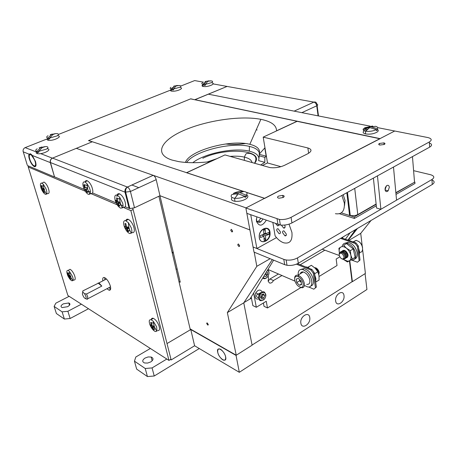 <?xml version="1.0" encoding="UTF-8"?>
<svg xmlns="http://www.w3.org/2000/svg" width="457" height="457" viewBox="0 0 457 457"><rect width="100%" height="100%" fill="white"/><g stroke="black" fill="none" stroke-linecap="round" stroke-linejoin="round"><path stroke-width="0.69" d="M235.983 355.083L239.314 372.306L366.931 289.492L365.08 273.64M335.644 300.929C336.363 307.595 345.069 301.946 344.001 295.57C343.361 288.887 334.547 294.468 335.644 300.929C336.363 307.595 345.069 301.946 344.001 295.57C343.361 288.887 334.547 294.468 335.644 300.929M300.872 323.219C301.757 329.994 311.006 323.996 309.749 317.529C308.949 310.726 299.581 316.661 300.872 323.219C301.757 329.994 311.006 323.996 309.749 317.529C308.949 310.726 299.581 316.661 300.872 323.219M217.715 352.267C218.972 358.808 227.266 363.732 225.649 356.894C224.353 350.205 216.012 345.435 217.715 352.267M235.743 355.238L190.786 329.531L167.011 343.567L171.152 359.95L170.461 359.505M239.314 372.306L194.602 345.766L190.786 329.531M194.602 345.766L171.152 359.95M220.491 357.682C215.436 351.81 217.806 345.172 222.839 351.41C227.992 357.42 225.444 363.932 220.491 357.682M158.887 196.224L190.318 329.805L167.011 343.567L132.833 208.363M63.34 303.842L68.796 302.968C70.589 303.854 70.201 305.093 67.63 306.693L62.169 307.584C60.353 306.687 60.741 305.442 63.34 303.842M69.253 304.442L69.932 304.088M81.397 304.185L67.882 311.28L70.132 318.495L64.386 319.055L62.112 311.851L54.12 306.407L55.834 303.174L69.15 296.319M88.492 308.738L70.132 318.495M62.112 311.851L67.882 311.28M64.386 319.055L56.388 313.519L54.12 306.407M144.995 358.077L148.125 356.946L151.158 357.026C153.735 358.185 153.609 359.813 150.776 361.915L147.651 363.058L144.612 362.989C142.001 361.818 142.127 360.179 144.995 358.077M166.822 359.036L152.078 367.919L154.232 376.002L147.422 376.562L145.235 368.502L134.449 361.15L135.832 356.991L150.364 348.468M199.281 348.542L154.232 376.002M145.235 368.502L152.078 367.919M147.422 376.562L136.654 369.107L134.449 361.15M173.38 252.904L172.255 253.029M176.054 269.167L177.167 269.047M260.621 165.017L264.826 162.361L264.854 157.357L266.391 156.311M264.826 162.361L258.633 160.641L259.467 154.392M258.925 158.208C258.405 154.94 255.195 152.592 249.305 151.17C234.138 147.308 204.456 153.363 192.785 162.698M259.405 153.323C258.719 150.102 255.4 147.794 249.448 146.394C231.242 141.75 193.854 151.227 186.639 162.498M259.21 155.831L264.854 157.357M172.089 252.321L173.214 252.195M225.644 143.978C231.356 144.686 237.948 144.538 245.426 143.549M252.075 345.052L352.056 281.74L349.422 260.787M260.701 292.646L256.394 295.205M251.436 298.153L243.929 302.608L249.99 299.004L273.64 260.142M345.412 239.251L350.062 232.819M347.908 240.114L355.592 229.563M308.624 153.278L307.875 147.965C312.08 149.325 312.022 151.267 307.698 153.786L284.602 165.285C279.838 167.411 274.954 168.17 269.956 167.576L224.953 154.923L186.616 172.763L243.273 191.363M378.962 143.829L379.55 143.955M280.929 166.679L267.499 162.955L263.192 137.123L297.119 121.334L379.961 138.768L264.689 198.395L246.483 192.42M267.499 162.955L262.301 165.491M307.875 147.965L263.192 137.123M29.357 159.036C30.722 162.972 32.39 165.508 34.366 166.639C36.092 167.005 36.463 165.303 35.486 161.538L32.344 155.466L30.613 153.838L29.145 154.192C28.608 155.112 28.677 156.722 29.357 159.036M229.1 86.796L227.078 86.43L229.1 86.796M23.039 151.061L27.192 164.828M40.644 153.621L52.389 158.173C50.613 159.116 49.916 160.596 50.304 162.606L32.344 155.466M27.409 165.525L54.549 177.008L50.304 162.606M54.549 177.008L50.47 162.538C50.087 160.527 50.784 159.047 52.561 158.099L127.383 187.056L153.209 175.317C154.569 176.014 155.563 177.453 156.197 179.641L180.252 282.209L178.967 281.558M315.107 101.974L313.896 102.111L227.078 86.43L194.848 99.763L190.746 98.815L88.487 140.607L92.194 141.824L52.389 158.173M230.705 230.271L231.928 231.967L232.573 231.002L231.351 229.305L230.705 230.271M237.697 244.855L238.948 246.569L239.588 245.632L238.337 243.918L237.697 244.855M206.673 323.533L207.855 325.104L208.232 324.39L207.05 322.819L206.673 323.533M190.101 328.869L236.252 355.238L227.352 312.605L256.817 266.317L254.218 252.184M256.817 266.317L270.144 258.713M227.352 312.605L243.77 302.854L272.315 259.605M236.252 355.238L252.104 345.195L243.77 302.854M159.967 195.716L249.916 229.94L159.967 195.716L134.512 207.769L129.851 208.598L125.155 206.724M348.817 240.428L360.727 233.356L371.055 220.474M348.2 240.216L357.443 228.477M352.027 281.529L352.393 281.672L365.4 273.44L362.607 249.505M362.207 246.06L360.727 233.356M352.393 281.672L349.754 260.593M294.131 111.131L313.925 102.117L294.131 111.131M213.151 83.911L227.078 86.43L208.249 94.165L294.097 111.125M153.181 175.311L76.319 148.342L52.561 158.099M138.774 187.65L131.884 185.028M123.042 205.833L120.3 204.673M116.158 202.919L92.571 192.945M90.44 192.043L88.281 191.129M84.311 189.455L54.714 176.939M243.615 191.403L92.354 141.761L76.319 148.342L246.06 207.889L264.614 198.292L246.317 192.288M370.233 126.166L208.249 94.165L194.831 99.672L380.013 138.614L394.728 131.01L245.872 207.986L279.444 219.463C283.614 219.828 287.487 219.12 291.069 217.338L429.289 141.99C432.173 140.116 431.779 138.654 428.095 137.603L377.711 127.646M171.986 160.053C153.581 154.192 160.915 140.316 183.88 130.405C206.661 120.408 240.839 115.393 260.878 119.334L261.93 119.551C271.652 121.722 276.519 125.481 276.531 130.822L297.056 121.271L190.615 98.872L88.647 140.545L186.57 172.683L210.306 161.635C198.035 163.058 187.501 163.046 178.698 161.618L171.986 160.053M259.079 154.289L264.786 147.942L266.163 156.191L259.079 154.289C260.667 149.73 257.805 146.463 250.493 144.481L249.819 144.315C230.397 139.151 189.141 150.564 185.462 162.418M257.154 129.965L256.263 129.759M30.179 160.51C31.693 163.937 33.195 165.765 34.686 165.994C35.92 165.531 35.909 163.549 34.646 160.041L31.344 155.032C29.014 153.929 28.625 155.757 30.179 160.51M34.686 165.994L35.612 166.411L34.406 165.977M29.516 154.923L30.099 153.729M265.728 239.976L264.14 240.553L263.935 236.246L260.416 237.52L260.319 235.549L263.838 234.281L263.632 229.951L265.226 229.385L265.431 233.71L268.922 232.459L269.013 234.412L265.528 235.675L265.728 239.976L264.003 237.754M265.528 235.675L262.964 234.595M269.013 234.412L263.826 233.973M261.81 235.012L263.935 236.246M270.07 233.041C269.978 224.393 258.571 228.391 259.245 236.937C259.45 245.609 270.733 241.433 270.07 233.041M265.226 229.385L263.66 230.579M263.792 233.367L265.431 233.71M245.872 207.986L254.001 252.093L284.682 264.672L283.803 259.37L286.133 259.982C290.218 260.461 294 259.77 297.473 257.925L431.928 179.532C434.744 177.567 434.344 175.979 430.728 174.763L413.596 170.661M291.069 217.338L291.949 222.93C288.384 224.724 284.522 225.427 280.37 225.05L246.86 213.356L250.727 214.739L256.88 248.517L253.058 246.98L283.803 259.37M297.473 257.925L298.312 263.249C294.851 265.1 291.086 265.785 287.013 265.294L284.682 264.672M431.956 179.944C434.744 181.218 434.853 182.726 432.276 184.474L431.928 179.532M298.312 263.249L432.276 184.474M283.123 197.515C284.654 196.516 284.517 195.802 282.706 195.373L278.587 196.07C277.039 197.076 277.176 197.79 279.01 198.224L283.123 197.515M384.223 144.481C385.331 143.789 385.217 143.258 383.886 142.887L379.499 143.458C378.379 144.149 378.493 144.686 379.836 145.058L384.223 144.481M429.357 142.961C432.191 144.086 432.293 145.48 429.649 147.148L429.289 141.99M291.949 222.93L429.649 147.148M385.028 189.666C385.514 191.757 386.559 192.14 388.153 190.82L389.341 187.221C388.936 185.274 387.976 184.805 386.462 185.816L385.028 189.666M380.887 209.295L396.55 200.16L393.488 167.051L377.453 175.871L380.887 209.295L376.539 208.009L373.398 178.104M256.8 216.915L256.406 221.245C259.09 226.718 262.358 226.398 266.225 220.291M256.331 219.069L256.4 219.714C257.108 222.199 258.571 222.925 260.781 221.896L262.975 219.126M259.387 237.88C260.57 245.775 271.161 239.879 269.567 232.305C268.505 224.381 257.759 230.179 259.387 237.88M256.88 248.517L276.502 237.617M257.285 221.588L258.622 221.114L260.81 218.355M115.113 200.097C116.364 204.102 118.18 206.787 120.562 208.152L122.482 207.866C123.15 206.97 123.219 205.439 122.693 203.268L119.671 197.224L117.181 195.139C114.993 194.608 114.307 196.259 115.113 200.097M119.031 202.017L117.238 202.948L118.534 205.81L119.483 206.21L120.637 204.033M117.238 202.948L115.918 201.937L117.757 201.508M119.711 199.086L116.484 197.944L116.792 201.24L115.495 200.315L115.918 201.937M133.113 209.54L130.856 210.608L123.156 207.329C125.327 207.781 126.006 206.073 125.218 202.205C123.95 198.081 122.082 195.293 119.614 193.859C117.855 193.225 116.975 194.162 116.992 196.664M120.551 203.771L118.232 203.371L119.483 206.21M118.232 203.371L120.042 202.228M120.494 203.862L120.134 202.165M117.432 198.338L117.786 201.657L120.071 202.234M115.495 200.315L116.621 200.2M116.792 201.24L117.66 200.96M116.484 197.944L116.935 198.098M118.534 205.81L118.94 205.17M84.059 188.901C85.408 191.831 86.887 193.659 88.487 194.391L89.915 194.139C90.772 192.877 90.56 190.649 89.269 187.444L86.967 183.64L85.002 182L83.899 181.869C82.506 182.72 82.557 185.062 84.059 188.901M87.516 188.495L85.345 189.689L87.116 192.454L87.767 192.283L88.258 191.169M85.345 189.689L84.556 189.781L87.464 188.375M86.996 185.491L84.448 184.651L83.802 184.839L84.625 188.027L83.877 188.21L84.556 189.781M90.132 193.831L90.846 193.579C93.199 193.774 93.474 191.38 91.674 186.393C90.349 183.491 88.875 181.618 87.258 180.778C86.162 180.332 85.459 180.715 85.151 181.92M86.967 183.64L87.704 188.907L86.03 189.495L87.767 192.283M86.03 189.495L87.567 188.615M87.333 188.078L87.184 187.267M84.448 184.651L85.305 187.833L87.019 187.33M84.625 188.027L85.293 187.804M83.802 184.839L84.522 185.051M88.207 191.294L88.447 191.603M87.116 192.454L87.43 191.826M244.735 196.282L238.006 193.688L231.979 194.448C230.322 196.321 231.111 197.584 234.355 198.235L234.795 198.292C238.36 198.532 241.673 197.864 244.735 196.282L245.038 197.447L245.883 196.898L246.557 196.327L246.26 195.168C247.82 193.334 247.054 192.094 243.964 191.454L243.73 191.42C240.136 191.083 236.732 191.723 233.51 193.351L233.573 193.882M232.087 197.521C230.625 199.429 231.579 200.686 234.944 201.291C239.279 201.617 243.084 200.749 246.346 198.681C248.3 197.104 248.385 195.807 246.591 194.791M233.51 193.351L239.537 192.58L246.26 195.168M236.737 194.916L237.114 194.968M244.272 196.002L246.557 196.327M376.282 129.588L369.69 127.566L363.498 128.657C362.624 129.788 363.286 130.622 365.474 131.148L366.977 131.353C370.581 131.502 373.683 130.913 376.282 129.588L376.477 130.662L377.116 130.234L377.579 129.794L377.379 128.72C378.168 127.657 377.591 126.857 375.648 126.326L375.448 126.298M364.035 130.879C362.487 132.244 363.001 133.261 365.589 133.93C370.204 134.524 374.146 133.838 377.413 131.879C378.505 130.965 378.539 130.165 377.522 129.485M372.655 126.018L364.612 127.8L364.617 128.2M364.612 127.8L370.804 126.709L377.379 128.72M364.635 128.845L367.691 129.068M376.3 129.697L377.579 129.794M366.777 129.942L363.521 129.702M289.018 224.159L291.926 232.436C292.623 240.633 289.898 244.089 283.74 242.81C280.672 241.759 277.799 239.457 275.12 235.903L272.88 222.679M341.87 195.459L344.372 203.148C344.738 211.145 341.75 214.664 335.404 213.705M275.691 223.684L277.725 225.929L279.153 224.838M276.748 230.551L279.033 233.641C280.078 233.858 280.529 233.27 280.398 231.888L278.119 228.791C277.068 228.574 276.611 229.163 276.748 230.551M282.609 232.704L284.922 235.823C285.979 236.041 286.448 235.458 286.322 234.064L284.014 230.939C282.946 230.716 282.477 231.305 282.609 232.704M281.369 225.141L283.626 228.054C284.705 228.283 285.185 227.689 285.054 226.266L284.66 225.061M385.074 189.963L386.188 186.085M385.04 188.764L385.542 187.056M84.579 293.674L82.86 292.24L82.351 293.908C83.288 296.804 84.459 298.427 85.876 298.781L86.19 297.136L84.579 293.674L86.562 294.005L87.784 297.136L87.361 299.301L86.219 298.901M82.626 292.263L82.854 290.898L98.912 282.9L101.808 286.076L86.562 294.005M101.808 286.076L98.055 283.054M82.854 290.898L82.86 292.24M268.15 276.005L268.539 278.187L268.11 281.066L269.384 282.94C270.978 283.431 272.338 282.626 273.463 280.535L269.95 278.993L268.128 281.146M278.353 274.063L269.95 278.993M324.881 250.185L300.209 264.746M281.883 275.565L273.463 280.535M251.213 296.999L252.858 305.596L256.314 307.275L253.618 293.046M263.409 302.991L264.015 306.299L267.482 307.967L266.26 301.266L256.314 307.275M342.859 238.365L342.704 237.143M319.095 276.462L337.02 265.523L336.158 259.045L339.768 256.863M267.482 307.967L300.872 287.584M256.434 295.976C256.874 297.456 257.788 297.861 259.188 297.181M357.431 262.215L360.013 260.102L357.431 262.215L351.827 260.147M339.237 255.492L322.208 249.196M357.443 246.517L355.169 243.472L356.054 242.935L358.334 245.98L357.443 246.517L359.133 260.644M356.054 242.935L341.453 237.88M360.013 260.102L358.334 245.98M355.169 243.472L340.568 238.4M313.833 289.19L316.375 287.076L313.833 289.19L308.618 286.962M294.942 281.135L267.968 269.464M313.268 273.217L310.949 270.018L311.908 269.441L314.227 272.635L313.268 273.217L315.427 287.659M310.949 270.018L296.41 264.163M314.227 272.635L316.375 287.076M311.908 269.441L297.53 263.672M263.123 277.428L264.46 278.267C267.905 279.124 270.75 271.589 267.476 270.27M262.712 278.096L263.883 278.667C265.391 278.844 266.734 278.079 267.916 276.376M268.813 274.291C269.242 272.292 268.887 270.795 267.756 269.807M265.723 273.155L265.785 273.754L267.613 274.543L267.351 272.121L266.46 271.944M267.613 274.543L265.974 276.611L264.072 276.251L264.037 275.925M265.5 297.061C267.362 291.937 261.204 290.601 259.61 295.833C257.759 301.009 263.94 302.248 265.5 297.061M265.677 296.399C265.368 290.92 263.221 290.292 259.245 294.514L258.799 295.559C258.468 301.049 260.381 302.151 264.534 298.872M262.09 291.806C260.319 289.15 258.211 289.51 255.76 292.886L255.32 293.931C254.646 298.267 256.034 299.861 259.485 298.712M264.609 295.508L263.415 293.885L261.37 294.828L260.519 297.393L261.718 299.009L263.758 298.067L264.609 295.508L262.804 294.668L261.958 297.221L263.758 298.067M259.016 295.633L258.713 296.547L259.37 296.856M259.325 297.37L258.713 296.547M261.958 297.221L260.787 297.758L262.381 295.942L262.444 294.331M262.529 294.297L262.804 294.668M359.402 254.972L359.619 251.836L358.602 248.248M353.095 241.833L356.197 240.336L353.392 242.016L349.976 240.833M354.615 259.079C356.677 258.291 357.574 256.354 357.3 253.252C356.02 247.466 353.021 243.81 348.308 242.29L344.772 243.244M350.73 260.004L351.13 260.079C354.518 260.324 356.094 258.342 355.854 254.138C354.569 248.34 351.57 244.678 346.857 243.153C344.27 242.827 342.681 243.987 342.093 246.631M315.644 282.169L315.884 278.536L314.462 274.194M314.439 281.066L313.953 277.793M310.075 268.705L306.773 267.031L305.607 266.917M298.215 275.017C297.924 270.887 299.409 269.036 302.688 269.464L306.379 271.475C313.028 276.771 313.765 288.63 307.458 286.859L304.705 285.608M300.786 269.436L304.253 268.527L307.949 270.538C313.548 275.011 315.427 285.128 310.874 285.905M314.736 274.777L314.804 273.646L317.861 271.795L315.136 268.219L311.371 265.294L308.309 267.122L308.726 267.808M314.804 273.646L314.336 273.343M315.678 282.078L319.072 280.072L318.997 275.622L317.861 271.795M307.732 267.328L310.623 265.74M316.038 281.935L315.844 281.489M343.641 259.57L347.788 261.267L349.365 260.827L347.463 261.964L343.641 259.57M339.408 252.892L339.374 252.75C338.814 250.059 339.277 248.174 340.756 247.094C342.356 246.192 344.27 246.58 346.492 248.26L343.63 245.278L346.497 243.57L353.238 248.928L355.129 257.32L349.365 260.827C350.885 259.787 351.37 257.908 350.827 255.177L352.278 259.068M347.788 261.267L348.125 261.57L347.463 261.964M339.374 252.75L338.905 248.305L340.756 247.094M346.949 257.571C348.72 256.034 348.325 253.869 345.778 251.076L344.047 250.253L342.653 250.647M342.059 252.041L342.047 252.441M350.37 250.659L346.492 248.26C348.674 250.099 350.125 252.407 350.827 255.177L350.37 250.659L353.238 248.928M306.727 284.374C309.086 284.66 310.126 283.266 309.84 280.198C308.795 275.954 306.624 273.206 303.328 271.961C301.734 271.664 300.706 272.281 300.243 273.806M299.866 287.133L302.128 287.779C303.916 287.556 304.665 286.139 304.362 283.534C303.534 279.884 301.666 277.228 298.752 275.565L297.833 275.245C295.719 274.92 294.651 276.022 294.634 278.564M303.157 283.654C302.431 280.449 300.786 278.119 298.232 276.656C295.616 275.771 294.434 276.902 294.691 280.055C295.89 284.363 298.061 286.802 301.203 287.384C302.774 287.185 303.425 285.945 303.157 283.654M301.5 284.043L299.449 285.288L301.591 284.602L301.043 281.141L298.347 278.387L296.222 279.101L296.776 282.546L299.655 280.804L299.449 279.513M299.449 285.288L296.776 282.546M299.478 279.541L301.243 282.415L299.655 280.804M319.203 272.726L319.175 271.989L316.381 268.139M314.547 267.659L315.93 267.888C317.644 268.865 318.723 270.407 319.175 272.521L318.797 274.554M318.318 272.915C318.083 271.064 317.187 269.676 315.633 268.745M318.495 273.452C318.209 271.224 317.129 269.521 315.261 268.345M340.242 252.184L341.893 251.618L343.533 252.43C345.281 254.046 346.018 255.8 345.76 257.685L344.464 258.993M340.705 251.778L341.973 251.573L343.613 252.384C346.035 254.96 346.509 257.085 345.035 258.771M341.75 258.828L343.276 259.399L344.966 258.091C345.218 256.24 344.492 254.52 342.779 252.927L340.802 252.098L339.208 253.429L339.157 254.64M341.002 258.354C338.591 255.28 338.603 253.544 341.048 253.138L342.15 253.744C344.429 256.463 344.561 258.228 342.556 259.045L341.002 258.354M358.471 241.313L359.288 241.867C361.236 243.524 362.332 245.535 362.578 247.9M356.197 240.336L358.888 241.622C363.372 244.895 363.903 252.755 359.67 252.39M341.133 251.618L343.121 251.201C345.606 252.515 346.772 254.503 346.612 257.165L345.423 258.451M340.933 253.109L341.179 252.555M341.99 251.11L343.967 250.682C346.457 251.99 347.623 253.978 347.463 256.645L346.229 257.948M341.865 252.355L342.03 252.047M344.727 252.207L346.48 255.035M347.383 257.331L347.08 257.428M345.589 251.704L347.326 254.503M110.645 289.013L108.909 287.687M102.854 280.866C102.425 278.313 102.956 277.21 104.442 277.553C106.892 278.85 108.852 281.655 110.326 285.968C111.074 289.087 110.617 290.486 108.966 290.161L106.949 288.715M170.952 359.208L168.959 360.413L130.856 210.608M67.493 294.217L67.887 295.508L168.959 360.413M28.088 165.817L28.237 166.954L85.282 191.22M90.84 193.585L117.192 204.793M104.819 279.85L104.722 277.667M68.219 276.428C69.493 278.839 70.738 280.295 71.955 280.804L72.846 280.604C73.337 279.867 73.206 278.456 72.446 276.365L69.39 271.378L67.99 270.407C66.631 270.298 66.476 271.784 67.533 274.874L68.259 275.4L68.784 275.205M69.904 275.171L68.904 275.6L68.339 272.932L67.727 272.749L68.259 275.4M68.904 275.6L70.475 275.788L68.779 276.771L68.002 276.182L69.418 275.691M70.338 278.644L70.127 279.033L70.738 279.221L69.424 276.971L70.972 277.091L70.475 275.788M72.966 280.421L74.028 279.998C75.434 280.124 75.594 278.593 74.52 275.394C73.171 272.178 71.669 270.138 70.018 269.282L68.756 270.047M67.539 274.886L68.002 276.182M70.127 279.033L68.779 276.771M69.424 276.971L70.618 276.188M70.738 279.221L71.172 278.307M68.013 272.823L69.515 273.212M68.339 272.932L69.521 273.235M41.741 189.718C42.975 192.231 44.22 193.768 45.477 194.328L46.471 194.168C47.122 193.294 46.991 191.569 46.071 188.987L43.318 184.268L41.473 183.046C40.182 183.228 40.062 184.954 41.113 188.215L42.37 188.301M43.638 188.135L42.444 188.541L41.833 185.668L41.227 185.611L41.844 185.805M42.444 188.541L44.032 188.518L44.575 189.941L43.015 190.038L44.438 192.54L44.86 191.694M44.083 192.02L43.832 192.471L44.438 192.54M46.631 193.945L47.659 193.602C49.345 193.791 49.556 191.946 48.293 188.078C47.014 184.942 45.58 182.937 43.992 182.063L42.507 182.851M41.101 188.215L41.638 189.632L44.106 188.73M44.215 189.021L42.375 189.975L41.638 189.632M43.832 192.471L42.375 189.975M43.015 190.038L44.318 189.301M41.833 185.668L43.358 186.165M41.804 188.478L41.227 185.611M156.654 326.864L153.352 321.368L151.113 319.729C149.182 319.386 148.754 320.963 149.822 324.459C151.29 328.08 153.118 330.445 155.306 331.548L156.94 331.131L156.654 326.864M153.541 328.971L153.249 329.531L154.1 329.834L152.701 327.298L154.74 327.589L154.215 326.109L152.152 325.738L151.564 322.682L150.713 322.385L151.25 325.424L151.981 325.116M157.739 330.577C159.602 330.788 160.001 329.149 158.945 325.664C157.419 321.877 155.517 319.426 153.238 318.306C152.078 317.946 151.421 318.443 151.261 319.786M153.352 325.995L151.804 326.978L150.616 326.121L150.09 324.653L151.25 325.424M150.616 326.121L152.118 325.624M153.249 329.531L151.804 326.978M152.701 327.298L154.232 326.149M154.1 329.834L154.934 327.92M151.564 322.682L153.541 323.128M154.769 328.297L155.569 329.16M131.182 227.683L128.417 222.719L125.401 220.542C123.464 220.628 123.093 222.628 124.281 226.541C125.721 230.208 127.509 232.544 129.645 233.55L131.365 233.161C132.09 232.076 132.027 230.254 131.182 227.683M128.143 230.762L127.789 231.413L128.651 231.568L127.12 228.7L129.211 228.706L128.634 227.06L126.515 226.975L125.864 223.639L125.007 223.502L125.881 223.764M132.044 232.624C134.387 232.973 134.924 230.951 133.661 226.558C132.25 222.919 130.468 220.525 128.314 219.371C127.035 218.88 126.223 219.314 125.881 220.674M128.668 227.163L126.212 228.546L125.041 228.003L124.47 226.375L125.606 226.826L126.395 226.546M125.041 228.003L127.732 227.055M127.789 231.413L126.212 228.546M128.651 231.568L129.548 229.608M127.12 228.7L128.811 227.609M125.606 226.826L125.007 223.502M171.186 89.446C170.095 90.235 170.17 90.783 171.409 91.103L172.997 91.229C177.779 91.257 184.017 88.195 180.504 87.573M170.981 87.321C169.844 88.098 169.89 88.647 171.118 88.961L171.952 89.064L172.089 89.909L173.569 89.892L173.432 89.041L180.058 87.173C181.143 86.424 181.115 85.893 179.989 85.573L179.915 85.562M174.774 85.91L173.706 86.184M179.03 85.448L175.991 86.036L173.432 89.041M171.952 89.064L174.517 86.065L177.396 85.442M172.089 89.909L173.432 89.046M202.839 84.751C201.703 85.545 201.771 86.11 203.045 86.453L204.81 86.59C209.66 86.602 215.693 83.625 212.202 82.974M202.542 82.694C201.497 83.442 201.577 83.974 202.788 84.288L203.771 84.414L203.891 85.265L205.416 85.242L205.296 84.385L211.899 82.517C212.893 81.797 212.831 81.277 211.728 80.958L211.654 80.946M206.495 81.232L205.039 81.609M210.608 80.815L207.729 81.38L205.296 84.385M203.771 84.414L206.21 81.409L208.969 80.815M203.891 85.265L205.336 84.294M37.12 151.45C35.703 152.609 35.869 153.358 37.617 153.701L38.354 153.763C43.838 154.1 52.389 149.359 47.419 148.788M37.188 148.788C35.235 150.079 35.2 150.924 37.091 151.324L37.314 152.261L38.834 152.318L38.617 151.376L46.505 149.096C48.373 147.845 48.431 147.017 46.677 146.611L45.329 146.588L42.193 147.645L38.617 151.376M37.617 153.701L37.091 151.324L40.679 147.6L45.032 146.623M41.901 146.994L39.085 147.868M37.314 152.261L38.634 151.461M47.974 138.271C46.694 139.299 46.837 139.979 48.402 140.293L49.265 140.368C54.48 140.625 62.563 136.317 58.005 135.752M48.059 135.695C46.26 136.854 46.214 137.626 47.916 137.997L48.271 138.928L49.739 138.962L49.539 138.054L57.091 135.895C58.81 134.769 58.879 134.015 57.296 133.633L55.337 133.638L52.921 134.529L49.539 138.054M52.292 134.072L50.27 134.684M55.554 133.604L51.452 134.501L48.008 138.008M48.065 138.02L48.293 137.648M48.271 138.928L49.556 138.157M395.859 192.665L414.87 182.017L395.888 192.957M396.019 194.414L414.99 183.463L414.87 182.017M376.151 204.319L354.209 216.955L341.265 212.882L350.296 215.687L355.346 215.51L357.785 214.579L376.122 204.028M376.305 205.799L354.386 218.452L354.209 216.955M354.386 218.452L339.482 213.733M344.498 205.644L345.058 200.497L343.201 194.722M414.51 181.926L412.46 156.608M252.064 162.595C251.55 160.064 248.996 158.236 244.398 157.117C240.416 156.197 235.658 155.957 230.117 156.38M217.064 158.59L207.152 161.984M202.788 158.242C225.969 146.8 265.614 149.913 254.623 163.32M196.659 80.935L194.665 80.575L193.762 80.935M203.479 82.169L194.665 80.575L180.818 86.053M171.238 89.84L58.445 134.461M48.036 138.574L25.158 147.622C23.45 148.508 22.787 149.907 23.181 151.815L29.145 154.192M24.45 148.017L25.158 147.622L37.314 152.335M318.083 115.867L316.747 105.813L301.86 112.656M316.747 105.813C318.009 105.156 318.072 104.647 316.941 104.293C316.535 102.391 315.53 101.665 313.925 102.117C315.404 102.591 316.341 103.825 316.747 105.813M156.197 179.641L130.416 191.494C129.742 189.278 128.743 187.804 127.412 187.067L127.383 187.056C125.441 188.187 124.652 189.889 125.007 192.168L130.416 191.494L134.512 207.769M129.148 208.415L125.007 192.168L50.47 162.538M277.999 224.513L277.068 218.937M28.237 166.954L67.887 295.508M349.605 215.51L346.829 192.728M357.785 214.579L354.723 188.381M68.796 302.968L69.498 305.247M151.158 357.026L152.164 360.819M244.312 160.401L244.398 157.117C246.174 153.026 245.717 153.535 249.682 153.358C255.783 154.946 257.394 158.253 254.503 163.286M249.305 151.17L249.448 146.394M35.28 166.262L34.366 166.639M232.579 231.625L231.928 231.967M239.588 246.22L238.948 246.569M208.249 324.87L207.855 325.104M317.118 105.618L318.489 115.947M153.209 175.317L127.412 187.067C125.892 188.301 125.327 190.061 125.715 192.34L129.851 208.598M249.819 144.315L260.878 119.334M31.344 155.032L31.602 154.592M286.133 259.982L287.013 265.294M283.054 197.555L282.706 195.373M384.051 144.566L383.886 142.887M279.444 219.463L280.37 225.05M385.08 189.992L388.153 190.82M258.622 221.114L260.781 221.896M117.272 195.179L119.614 193.859M119.671 197.224C119.631 201.417 120.568 204.965 122.482 207.866M85.002 182L87.258 180.778M89.075 194.191L89.778 193.951M87.538 188.975L89.915 194.139M243.964 191.454L239.839 192.626M238.343 193.739L234.795 198.292M234.55 198.264L234.944 201.291M369.747 127.572L365.686 131.188M375.648 126.326L371.432 126.766M365.474 131.148L365.589 133.93M279.096 225.175L277.725 225.929M286.305 235.047L284.922 235.823M285.037 227.278L283.626 228.054M85.876 298.781L87.361 299.301M106.452 279.01L98.912 282.9M110.537 286.836L87.841 298.724M264.934 274.451L266.979 275.343M255.76 292.886L259.245 294.514M348.308 242.29L346.857 243.153M306.773 267.031L306.424 267.242M302.688 269.464L304.253 268.527M303.328 271.961L297.833 275.245M298.232 276.656L298.752 275.565M301.203 287.384L302.128 287.779M315.678 268.59L315.93 267.888M341.048 253.138L341.436 252.195M342.556 259.045L343.276 259.399M342.053 252.447L342.276 251.716M342.91 251.91L343.121 251.201M343.733 251.47L343.967 250.682M344.578 250.95L344.727 250.442M108.966 290.161L110.571 289.315M69.39 271.378L70.075 275.765M70.567 277.091L72.846 280.604M68.093 270.447L70.018 269.282M71.983 280.809L72.754 280.501M43.318 184.268L43.729 188.535M44.146 189.992L46.471 194.168M41.918 183.166L43.992 182.063M45.643 194.276L46.363 194.036M153.352 321.368C153.643 325.31 154.837 328.566 156.94 331.131M151.141 319.74L153.238 318.306M128.417 222.719C128.451 226.855 129.434 230.334 131.365 233.161M126.012 220.725L128.314 219.371M171.118 88.961L171.409 91.103M173.254 87.15L171.192 88.978M179.989 85.573L176.853 85.602M202.788 84.288L203.045 86.453M205.102 82.391L202.868 84.305M211.728 80.958L208.466 80.98M46.677 146.611L45.329 146.588M47.916 137.997L48.402 140.293M57.296 133.633L55.337 133.638M350.296 215.687L347.463 192.38"/></g></svg>
